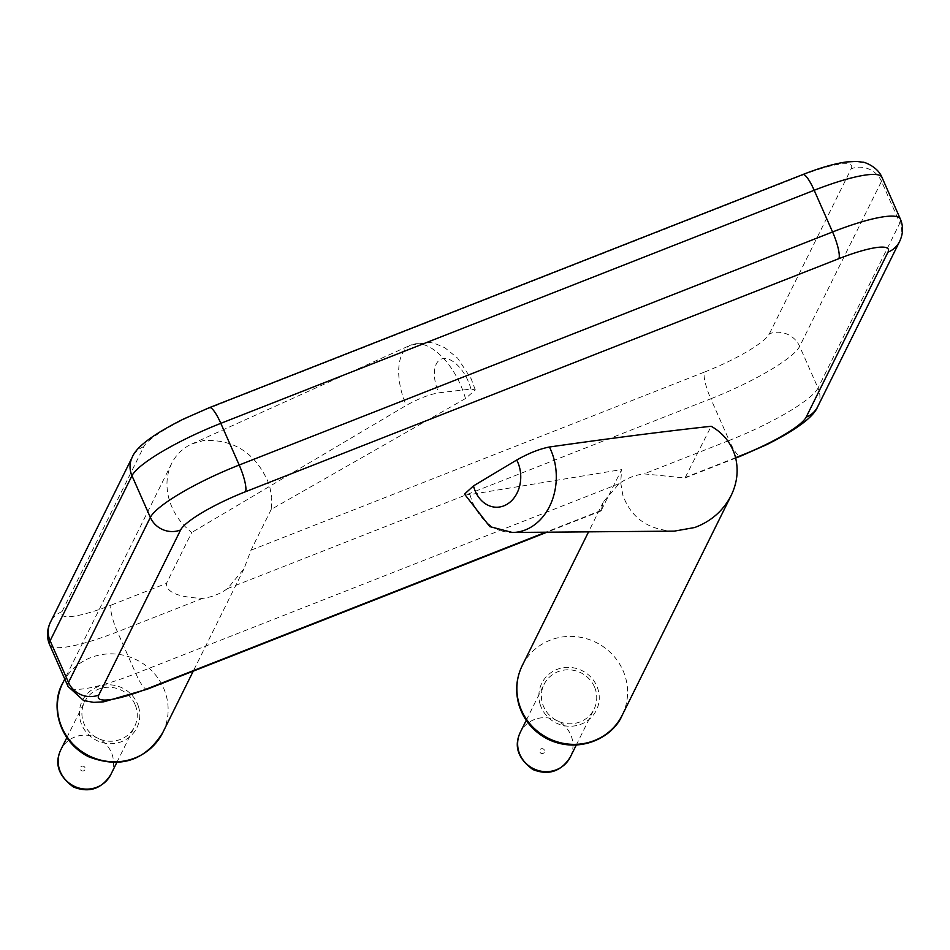 <?xml version="1.0" encoding="UTF-8"?>
<svg xmlns="http://www.w3.org/2000/svg" width="950" height="950" viewBox="0 0 950 950"><rect width="100%" height="100%" fill="white"/><g stroke="black" fill="none" stroke-linecap="round" stroke-linejoin="round"><path stroke-width="0.71" stroke-dasharray="4.75 3.56" d="M271.225 509.39L251.002 550.192L243.996 568.812L227.525 588.584A55.801 53.532 -153.6 0 1 202.54 598.393C178.184 597.241 166.167 592.242 166.487 583.383L191.722 532.499C180.856 523.854 173.411 513.119 169.385 500.306C165.537 486.982 166.297 474.691 171.677 463.422C176.142 454.599 182.863 448.115 191.829 443.971L203.644 440.503C234.935 439.078 256.868 453.969 269.467 485.165L271.759 497.396L271.225 509.39L465.488 398.537L475.309 389.939L470.963 389.084L438.734 392.825C429.341 394.44 418.499 398.644 406.208 405.436L191.722 532.499M464.776 493.858L469.965 494.594L621.68 469.549L600.982 510.981L603.464 501.778L619.103 483.681A55.801 53.532 -153.6 0 1 644.088 473.872L684.974 477.992L711.182 426.277M674.286 531.133C648.339 530.053 631.18 518.023 622.796 495.057L620.671 482.493L621.68 469.549M594.427 686.838A27.906 26.766 26.4 0 0 569.501 669.833A27.906 26.766 26.4 0 0 544.053 684.404A27.906 26.766 26.4 0 0 557.163 720.777A27.906 26.766 26.4 0 0 594.047 709.199A27.906 26.766 26.4 0 0 594.427 686.838M134.959 704.283A27.906 26.766 26.4 0 0 110.034 687.289A27.906 26.766 26.4 0 0 84.586 701.86A27.906 26.766 26.4 0 0 97.696 738.233A27.906 26.766 26.4 0 0 134.579 726.643A27.906 26.766 26.4 0 0 134.959 704.283M251.002 550.192L704.52 372.056A23.18 4.94 -111.4 0 0 710.802 398.762A85.856 15.901 156.2 0 0 799.651 346.382L818.033 388.063A85.856 15.901 -23.8 0 1 729.184 440.444A23.18 4.94 -111.4 0 0 740.572 456.154M704.52 372.056A62.676 11.614 156.2 0 0 769.381 333.818A23.18 22.242 -153.6 0 1 799.651 346.382L881.493 181.331L899.876 223.013L818.033 388.063A23.18 22.242 -153.6 0 1 817.724 406.636M227.525 588.584L710.802 398.762L729.184 440.444L644.088 473.872M769.381 333.818L851.212 168.768A23.18 22.242 -153.6 0 1 881.493 181.331A85.856 15.901 156.2 0 0 881.968 177.353M900.351 219.034A85.856 15.901 -23.8 0 1 899.876 223.013A23.18 22.242 -153.6 0 1 899.555 241.585M49.649 644.753A85.856 15.901 156.2 0 0 117.432 631.821L202.54 598.393M851.212 168.768A62.676 11.614 156.2 0 0 802.085 175.299L208.715 408.369A62.676 11.614 156.2 0 0 143.854 446.607L62.011 611.658A62.676 11.614 156.2 0 0 111.15 605.114A23.18 4.94 -111.4 0 0 117.432 631.821L135.814 673.514A23.18 4.94 -111.4 0 0 147.202 689.225M619.103 483.681L135.814 673.514A85.856 15.901 -23.8 0 1 68.032 686.434M111.15 605.114L166.487 583.383M802.085 175.299A23.18 4.94 68.6 0 1 802.797 174.562M601.445 510.352L545.834 532.19M735.573 457.662L685.947 477.161M622.226 715.172A55.801 53.532 26.4 0 0 596.018 642.426A55.801 53.532 26.4 0 0 522.239 665.594M162.759 732.628A55.801 53.532 26.4 0 0 165.834 694.165A55.801 53.532 26.4 0 0 117.052 654.17A55.801 53.532 26.4 0 0 62.771 683.05M62.011 611.658A23.18 22.242 26.4 0 0 50.445 622.191M143.854 446.607A23.18 22.242 26.4 0 0 132.276 457.152M208.715 408.369A23.18 4.94 68.6 0 1 209.428 407.633M465.488 398.537A55.801 29.011 65.7 0 0 464.978 396.827A55.801 29.011 65.7 0 0 410.733 345.064A55.801 29.011 65.7 0 0 406.208 405.436M470.963 389.084A30.436 15.829 65.7 0 0 470.511 387.493A30.436 15.829 65.7 0 0 442.997 358.625A30.436 15.829 65.7 0 0 438.734 392.825M469.965 494.594A55.801 44.365 -90.5 0 0 470.464 496.316A55.801 44.365 -90.5 0 0 512.394 532.475M540.111 704.259A30.436 29.201 26.4 0 0 590.983 717.749A30.436 29.201 26.4 0 0 576.068 668.396A30.436 29.201 26.4 0 0 540.111 704.259M138.534 706.8A30.436 29.201 26.4 0 0 87.661 693.31A30.436 29.201 26.4 0 0 102.564 742.651A30.436 29.201 26.4 0 0 138.534 706.8M570.309 757.067A27.906 26.766 26.4 0 0 570.689 734.706A27.906 26.766 26.4 0 0 545.763 717.713A27.906 26.766 26.4 0 0 520.315 732.284M110.841 774.523A27.906 26.766 26.4 0 0 111.221 752.163A27.906 26.766 26.4 0 0 86.296 735.169A27.906 26.766 26.4 0 0 60.848 749.728M544.433 750.191A2.541 2.434 26.4 0 0 540.111 749.574A2.541 2.434 26.4 0 0 541.844 753.516A2.541 2.434 26.4 0 0 544.433 750.191M84.966 767.636A2.541 2.434 26.4 0 0 80.643 767.018A2.541 2.434 26.4 0 0 82.377 770.972A2.541 2.434 26.4 0 0 84.966 767.636M735.68 458.078L684.974 477.992M603.464 501.778L588.561 531.846M600.982 510.981L547.01 532.19M171.677 463.422L64.766 679.024M243.996 568.812L193.254 671.127M475.309 389.939L471.164 378.777L457.579 358.103L444.861 347.747L434.791 343.449L429.281 342.332L410.733 345.064L191.829 443.971M576.234 745.121L594.047 709.199M526.241 720.326L544.053 684.404M116.767 762.565L134.579 726.643M66.773 737.782L84.586 701.86"/><path stroke-width="1.43" d="M512.394 532.475L674.286 531.133L694.676 527.523C711.087 521.408 723.247 510.744 731.132 495.544C737.521 482.232 738.803 468.884 734.979 455.525C730.93 442.747 722.998 432.998 711.182 426.277C664.418 431.407 610.506 438.306 549.421 446.999A55.801 44.365 -90.5 0 1 550.905 503.512A55.801 44.365 -90.5 0 1 512.394 532.475L489.784 526.609L465.025 494.724L464.776 493.858L473.48 485.901A30.436 24.201 -90.5 0 0 473.931 487.516A30.436 24.201 -90.5 0 0 507.621 503.916A30.436 24.201 -90.5 0 0 516.693 460.026L473.48 485.901M549.421 446.999C539.553 448.911 528.639 453.245 516.693 460.026M741.285 455.418A23.18 4.94 -111.4 0 1 740.572 456.154L766.816 444.6C802.596 426.609 814.542 414.639 817.724 406.636L899.555 241.585A23.18 22.242 -153.6 0 1 887.989 252.13L806.146 417.181A62.676 11.614 -23.8 0 1 741.285 455.418L735.573 457.662M817.724 406.636A23.18 22.242 -153.6 0 1 806.146 417.181M881.968 177.353C877.266 165.632 861.887 161.334 862.731 162.213L856.544 161.429L846.201 161.975C834.112 163.732 819.648 167.924 802.797 174.562A23.18 4.94 68.6 0 1 814.186 190.273L220.816 423.344L239.198 465.025L832.568 231.966A85.856 15.901 -23.8 0 1 900.351 219.034L881.968 177.353A85.856 15.901 156.2 0 0 814.186 190.273L832.568 231.966A23.18 4.94 68.6 0 1 838.85 258.673A62.676 11.614 -23.8 0 1 887.989 252.13M545.834 532.19L147.915 688.489A62.676 11.614 -23.8 0 1 98.788 695.02L180.619 529.969A62.676 11.614 -23.8 0 1 245.48 491.732L838.85 258.673M519.163 704.057A55.801 53.532 26.4 0 0 567.946 744.04A55.801 53.532 26.4 0 0 622.226 715.172C613.308 737.117 579.892 754.538 547.996 739.266C533.567 731.821 523.913 720.456 519.009 705.173C515.054 691.493 516.135 678.3 522.239 665.594A55.801 53.532 26.4 0 0 519.163 704.057M547.01 532.19L147.202 689.225A23.18 4.94 -111.4 0 0 147.915 688.489M802.797 174.562L209.428 407.633L183.184 419.188C147.404 437.178 135.458 449.148 132.276 457.152L50.445 622.191A23.18 22.242 26.4 0 0 50.124 640.775L68.507 682.456A23.18 22.242 26.4 0 0 98.788 695.02M132.276 457.152A23.18 22.242 26.4 0 0 131.967 475.724L50.124 640.775A85.856 15.901 156.2 0 0 49.649 644.753L68.032 686.434A85.856 15.901 -23.8 0 1 68.507 682.456L150.349 517.406A23.18 22.242 26.4 0 0 180.619 529.969M64.766 679.024L62.771 683.05A55.801 53.532 26.4 0 0 88.979 755.796A55.801 53.532 26.4 0 0 162.759 732.628L193.254 671.127M209.428 407.633A23.18 4.94 68.6 0 1 220.816 423.344A85.856 15.901 156.2 0 0 131.967 475.724L150.349 517.406A85.856 15.901 -23.8 0 1 239.198 465.025A23.18 4.94 68.6 0 1 245.48 491.732M526.241 720.326L520.315 732.284A27.906 26.766 26.4 0 0 533.425 768.657A27.906 26.766 26.4 0 0 570.309 757.067L576.234 745.121M66.773 737.782L60.848 749.728A27.906 26.766 26.4 0 0 73.957 786.113A27.906 26.766 26.4 0 0 110.841 774.523L116.767 762.565M899.555 241.585C903.212 233.842 903.474 226.326 900.351 219.034M740.572 456.154L735.68 458.078M588.561 531.846L522.239 665.594M731.132 495.544L622.226 715.172M50.445 622.191C46.788 629.933 46.526 637.462 49.649 644.753M68.032 686.434L83.6 700.554L93.753 702.371L103.788 701.812L147.202 689.225M62.771 683.05C50.706 703.428 57.071 740.572 88.528 756.722C120.317 768.883 145.065 760.855 162.759 732.628M520.315 732.284C513.689 746.166 517.904 758.599 532.962 769.583C548.625 775.722 561.07 771.554 570.309 757.067M60.848 749.728C54.221 763.622 58.437 776.055 73.494 787.028C89.157 793.167 101.603 788.999 110.841 774.523"/></g></svg>
